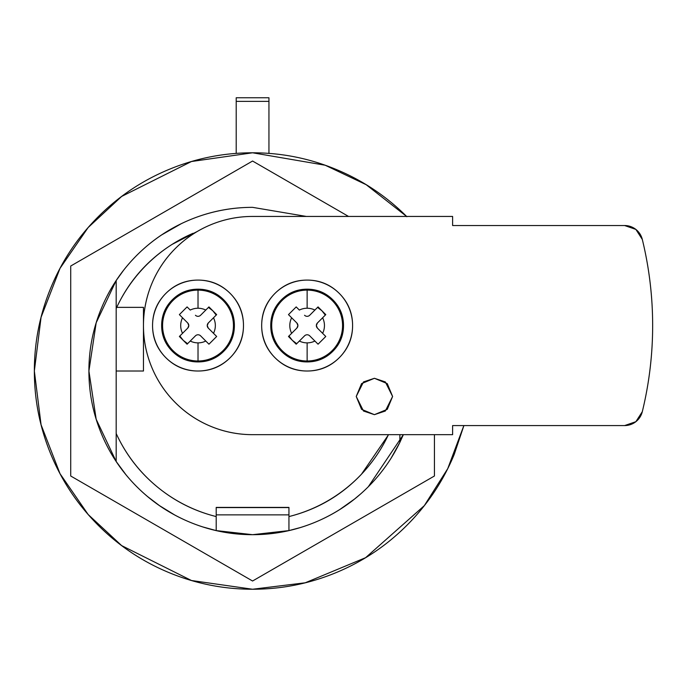 <?xml version="1.0" encoding="UTF-8"?>
<svg xmlns="http://www.w3.org/2000/svg" width="687" height="687" viewBox="0 0 687 687"><rect width="100%" height="100%" fill="white"/><g stroke="black" fill="none" stroke-linecap="round" stroke-linejoin="round"><path stroke-width="1.03" d="M374.415 378.288L385.33 381.929L392.603 396.476L385.33 411.024L374.415 414.665L387.27 409.332L392.603 396.476L387.27 383.621L374.415 378.288L361.56 383.621L356.227 396.476L361.56 409.332L374.415 414.665L363.5 411.024L356.227 396.476L363.5 381.929L374.415 378.288M208.436 307.415L212.755 310.722M317.549 307.415L321.868 310.722M642.302 411.693L635.87 421.689L624.638 425.571L452.613 425.571L452.613 434.665L252.576 434.665C238.106 434.665 224.185 431.9 210.815 426.361C197.452 420.822 185.653 412.939 175.417 402.711C165.189 392.475 157.306 380.675 151.767 367.305C146.228 353.942 143.463 340.022 143.463 325.552C143.463 311.082 146.228 297.162 151.767 283.8C157.306 270.429 165.189 258.63 175.417 248.402C185.653 238.166 197.452 230.282 210.815 224.743C224.185 219.213 238.106 216.439 252.576 216.439L452.613 216.439L452.613 225.534L624.638 225.534L635.87 229.415L642.302 239.411C649.198 267.715 652.65 296.423 652.65 325.552C652.65 354.681 649.198 383.398 642.302 411.693A18.188 18.188 0 0 1 624.638 425.571L452.613 425.571L452.613 434.665L252.576 434.665A109.113 109.113 0 0 1 143.463 325.552A109.113 109.113 0 0 1 252.576 216.439L452.613 216.439L452.613 225.534L624.638 225.534A18.188 18.188 0 0 1 642.302 239.411A363.706 363.706 0 0 1 642.302 411.693M288.944 335.977L292.293 340.288M296.715 343.689L292.387 340.391L296.672 343.723M325.32 315.127L321.971 310.816M321.868 310.713L317.583 307.381M179.831 335.977L183.18 340.288M183.283 340.391L187.56 343.723M216.207 315.127L212.858 310.816M212.755 310.713L208.47 307.381M187.603 343.689L183.274 340.391M268.943 97.76L236.208 97.76L236.208 101.367L268.943 101.367L268.943 97.76L236.208 97.76L236.208 101.367L268.943 101.367L268.943 153.39L268.943 97.76M236.208 153.39L236.208 101.367L236.208 153.39M197.418 231.39L172.076 244.409C147.516 260.03 129.062 281.009 116.713 307.364A150.032 150.032 0 0 1 192.746 233.434M388.43 434.665A150.032 150.032 0 0 1 288.944 516.572L288.944 507.41L216.199 507.41L216.199 530.587L216.199 516.572A150.032 150.032 0 0 1 116.18 433.514L116.18 461.484A163.669 163.669 0 0 0 216.199 530.587A163.669 163.669 0 0 1 116.18 461.484L96.18 419.268L88.906 371.014L96.18 322.761L116.18 280.545A163.669 163.669 0 0 1 252.576 207.345A163.669 163.669 0 0 0 116.18 280.545L116.18 433.514C125.678 454.236 139.195 471.883 156.73 486.439C174.266 501.003 194.086 511.042 216.199 516.572L216.199 507.41L288.944 507.41L288.944 516.572C317.239 509.496 341.422 495.379 361.482 474.21L388.567 434.665M300.829 527.427L288.944 530.587L288.944 516.572L288.944 530.587L252.576 534.684C274.276 534.684 295.152 530.527 315.204 522.223C335.256 513.919 352.955 502.094 368.301 486.748L403.355 434.665L399.877 442.351A163.669 163.669 0 0 1 288.944 530.587A163.669 163.669 0 0 0 399.877 442.359L399.877 434.665L399.877 442.359L390.834 458.658M306.393 216.439L252.576 207.345C230.866 207.345 209.99 211.502 189.938 219.806C169.887 228.11 152.188 239.935 136.842 255.289C121.496 270.635 109.671 288.334 101.367 308.386C93.063 328.438 88.906 349.314 88.906 371.014C88.906 392.724 93.063 413.6 101.367 433.652C109.671 453.703 121.496 471.402 136.842 486.748C152.188 502.094 169.887 513.919 189.938 522.223C209.99 530.527 230.866 534.684 252.576 534.684L216.207 530.596L202.528 526.86M174.816 515.052L159.539 505.666L147.422 496.452M126.202 475.052L116.18 461.484L116.18 371.014L143.463 371.014L143.463 307.364L116.713 307.364A150.032 150.032 0 0 0 116.18 308.515A150.032 150.032 0 0 1 193.081 233.288M116.18 308.515L116.18 371.014L143.463 371.014L143.463 307.364L116.713 307.364A150.032 150.032 0 0 0 116.18 308.515L116.18 280.545L123.789 269.974M161.411 235.048L181.411 223.618M360.941 493.678L354.458 499.106L339.438 509.763M216.199 507.59L288.944 507.59L216.199 507.59M288.944 514.864L216.199 514.864L288.944 514.864M252.576 161.033L348.549 216.439L252.576 161.033L70.718 266.024L252.576 161.033M434.424 434.665L434.424 476.005L252.576 581.004L70.718 476.005L70.718 266.024L70.718 476.005L252.576 581.004L434.424 476.005L434.424 434.665M315.204 522.223C335.256 513.919 352.955 502.094 368.301 486.748M368.344 486.705L403.355 434.665L368.344 486.705M304.556 335.84L296.2 344.196L288.48 336.484L296.2 344.196L304.556 335.84A3.641 3.641 0 0 1 309.691 335.823L314.895 341.035A17.321 17.321 0 0 1 299.36 341.035L296.2 344.196L288.48 336.484L291.649 333.324A17.321 17.321 0 0 1 291.649 317.789L288.48 314.62L296.2 306.909L299.36 310.069A17.321 17.321 0 0 1 307.132 308.231L307.132 289.184A36.368 36.368 0 0 0 270.755 325.552A36.368 36.368 0 0 0 307.132 361.92L307.132 360.993A35.441 35.441 0 0 1 271.691 325.552A35.441 35.441 0 0 1 307.132 290.112A35.441 35.441 0 0 0 271.691 325.552A35.441 35.441 0 0 0 307.132 360.993L307.132 342.873A17.321 17.321 0 0 0 314.895 341.035L318.055 344.196L314.895 341.035M307.132 371.014A45.462 45.462 0 0 1 261.67 325.552A45.462 45.462 0 0 1 307.132 280.09A45.462 45.462 0 0 0 261.67 325.552A45.462 45.462 0 0 0 307.132 371.014A45.462 45.462 0 0 0 352.594 325.552A45.462 45.462 0 0 0 307.132 280.09A45.462 45.462 0 0 1 352.594 325.552A45.462 45.462 0 0 1 307.132 371.014C294.577 371.014 283.86 366.575 274.98 357.704C266.101 348.824 261.67 338.107 261.67 325.552C261.67 312.997 266.101 302.28 274.98 293.409C283.86 284.53 294.577 280.09 307.132 280.09C319.687 280.09 330.395 284.53 339.275 293.409C348.154 302.28 352.594 312.997 352.594 325.552C352.594 338.107 348.154 348.824 339.275 357.704C330.395 366.575 319.687 371.014 307.132 371.014M297.909 325.544L296.853 328.111L288.48 336.484L296.853 328.111A3.641 3.641 0 0 0 296.844 322.984L297.909 325.544M291.649 317.789L296.844 322.984L291.649 317.789A17.321 17.321 0 0 0 291.649 333.324M307.132 342.873L307.132 360.993A35.441 35.441 0 0 0 342.564 325.552A35.441 35.441 0 0 0 307.132 290.112L307.132 308.231A17.321 17.321 0 0 0 299.36 310.069L296.2 306.909L288.48 314.62M316.355 325.561L317.403 322.993L322.615 317.789A17.321 17.321 0 0 1 322.615 333.324A17.321 17.321 0 0 0 322.615 317.789L317.403 322.993A3.641 3.641 0 0 0 317.42 328.128L316.355 325.561M322.615 333.324L325.775 336.484L318.055 344.196L325.775 336.484L317.42 328.128L325.775 336.484M307.132 308.231A17.321 17.321 0 0 1 314.895 310.069L318.055 306.909L325.775 314.62L318.055 306.909L309.7 315.264L318.055 306.909M307.132 289.184L307.132 290.112A35.441 35.441 0 0 1 342.564 325.552A35.441 35.441 0 0 1 307.132 360.993L307.132 361.92A36.368 36.368 0 0 0 343.5 325.552A36.368 36.368 0 0 0 307.132 289.184C297.085 289.184 288.514 292.731 281.412 299.833C274.311 306.934 270.755 315.513 270.755 325.552C270.755 335.6 274.311 344.17 281.412 351.272C288.514 358.374 297.085 361.92 307.132 361.92C317.171 361.92 325.75 358.374 332.843 351.272C339.945 344.17 343.5 335.6 343.5 325.552C343.5 315.513 339.945 306.934 332.843 299.833C325.75 292.731 317.171 289.184 307.132 289.184M296.2 306.909L299.36 310.069M325.775 314.62L322.615 317.789M318.055 344.196L309.691 335.823M296.844 322.984A3.641 3.641 0 0 1 296.853 328.111M309.7 315.264A3.641 3.641 0 0 1 304.556 315.264M317.42 328.128A3.641 3.641 0 0 1 317.403 322.993M463.871 425.571L447.744 468.637L424.308 505.658L365.613 557.681L305.243 582.791L252.576 589.24L191.467 580.515L121.642 545.598L88.159 514.503L60.027 473.712L41.065 424.729L34.35 371.014L41.065 317.3L60.027 268.325L88.159 227.526L121.642 196.439L191.467 161.522L252.576 152.789L325.174 165.224L366.197 184.709L406.61 216.439M463.905 425.571L454.184 454.528C443.115 481.261 427.34 504.859 406.884 525.323C386.42 545.787 362.822 561.554 336.08 572.632C309.348 583.701 281.515 589.24 252.576 589.24C223.636 589.24 195.795 583.701 169.062 572.632C142.329 561.554 118.731 545.787 98.267 525.323C77.803 504.859 62.036 481.261 50.958 454.528C39.889 427.795 34.35 399.954 34.35 371.014C34.35 342.074 39.889 314.242 50.958 287.51C62.036 260.768 77.803 237.17 98.267 216.706C118.731 196.25 142.329 180.475 169.062 169.406C195.795 158.328 223.636 152.789 252.576 152.789C281.515 152.789 309.348 158.328 336.08 169.406C362.822 180.475 386.42 196.25 406.884 216.706M136.842 486.748C152.188 502.094 169.887 513.919 189.938 522.223M195.443 335.84L187.087 344.196L179.376 336.484L187.087 344.196L195.443 335.84A3.641 3.641 0 0 1 200.578 335.823L205.782 341.035A17.321 17.321 0 0 1 190.247 341.035L187.087 344.196L179.376 336.484L182.536 333.324A17.321 17.321 0 0 1 182.536 317.789L179.376 314.62L187.087 306.909L190.247 310.069A17.321 17.321 0 0 1 198.019 308.231L198.019 289.184A36.368 36.368 0 0 0 161.651 325.552A36.368 36.368 0 0 0 198.019 361.92L198.019 360.993A35.441 35.441 0 0 1 162.579 325.552A35.441 35.441 0 0 1 198.019 290.112A35.441 35.441 0 0 0 162.579 325.552A35.441 35.441 0 0 0 198.019 360.993L198.019 342.873A17.321 17.321 0 0 0 205.782 341.035L208.951 344.196L205.782 341.035M198.019 371.014A45.462 45.462 0 0 1 152.557 325.552A45.462 45.462 0 0 1 198.019 280.09A45.462 45.462 0 0 0 152.557 325.552A45.462 45.462 0 0 0 198.019 371.014A45.462 45.462 0 0 0 243.481 325.552A45.462 45.462 0 0 0 198.019 280.09A45.462 45.462 0 0 1 243.481 325.552A45.462 45.462 0 0 1 198.019 371.014C185.464 371.014 174.747 366.575 165.868 357.704C156.997 348.824 152.557 338.107 152.557 325.552C152.557 312.997 156.997 302.28 165.868 293.409C174.747 284.53 185.464 280.09 198.019 280.09C210.574 280.09 221.291 284.53 230.162 293.409C239.042 302.28 243.481 312.997 243.481 325.552C243.481 338.107 239.042 348.824 230.162 357.704C221.291 366.575 210.574 371.014 198.019 371.014M188.796 325.544L187.749 328.111L179.376 336.484L187.749 328.111A3.641 3.641 0 0 0 187.731 322.984L188.796 325.544M182.536 317.789L187.731 322.984L182.536 317.789A17.321 17.321 0 0 0 182.536 333.324M198.019 342.873L198.019 360.993A35.441 35.441 0 0 0 233.451 325.552A35.441 35.441 0 0 0 198.019 290.112L198.019 308.231A17.321 17.321 0 0 0 190.247 310.069L187.087 306.909L179.376 314.62M207.242 325.561L208.29 322.993L213.502 317.789A17.321 17.321 0 0 1 213.502 333.324A17.321 17.321 0 0 0 213.502 317.789L208.29 322.993A3.641 3.641 0 0 0 208.307 328.128L207.242 325.561M213.502 333.324L216.663 336.484L208.951 344.196L216.663 336.484L208.307 328.128L216.663 336.484M198.019 308.231A17.321 17.321 0 0 1 205.782 310.069L208.951 306.909L216.663 314.62L208.951 306.909L200.587 315.264L208.951 306.909M198.019 289.184L198.019 290.112A35.441 35.441 0 0 1 233.451 325.552A35.441 35.441 0 0 1 198.019 360.993L198.019 361.92A36.368 36.368 0 0 0 234.387 325.552A36.368 36.368 0 0 0 198.019 289.184C187.972 289.184 179.401 292.731 172.3 299.833C165.198 306.934 161.651 315.513 161.651 325.552C161.651 335.6 165.198 344.17 172.3 351.272C179.401 358.374 187.972 361.92 198.019 361.92C208.058 361.92 216.637 358.374 223.739 351.272C230.841 344.17 234.387 335.6 234.387 325.552C234.387 315.513 230.841 306.934 223.739 299.833C216.637 292.731 208.058 289.184 198.019 289.184M187.087 306.909L190.247 310.069M216.663 314.62L213.502 317.789M208.951 344.196L200.578 335.823M187.731 322.984A3.641 3.641 0 0 1 187.749 328.111M200.587 315.264A3.641 3.641 0 0 1 195.443 315.264M208.307 328.128A3.641 3.641 0 0 1 208.29 322.993"/></g></svg>
